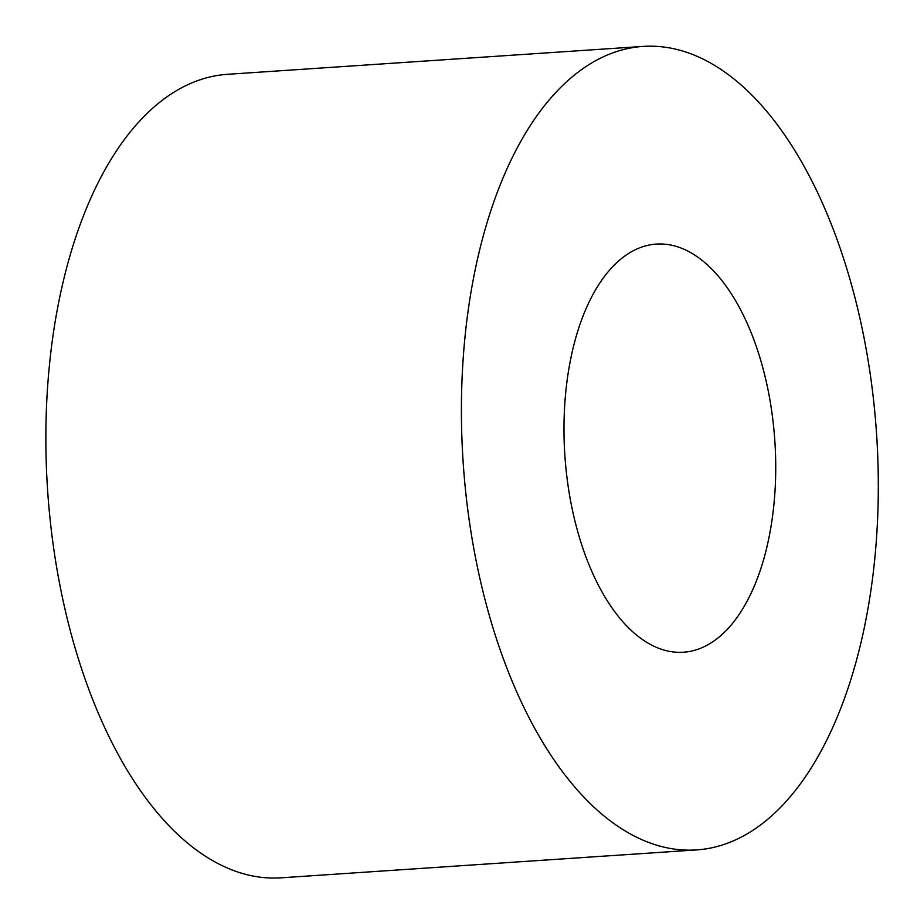 <?xml version="1.0" encoding="UTF-8"?>
<svg xmlns="http://www.w3.org/2000/svg" width="924" height="924" viewBox="0 0 924 924"><rect width="100%" height="100%" fill="white"/><g stroke="black" fill="none" stroke-linecap="round" stroke-linejoin="round"><path stroke-width="1.39" d="M680.907 652.332A204.516 105.244 -93.8 0 1 564.691 452.644A204.516 105.244 -93.8 0 1 656.156 244.098A204.516 105.244 -93.8 0 1 774.855 441.106A204.516 105.244 -93.8 0 1 683.552 652.217A204.516 105.244 -93.8 0 1 680.907 652.332M696.835 849.895L281.289 877.8A402.645 207.195 -93.8 0 1 47.586 489.951A402.645 207.195 -93.8 0 1 227.327 74.324L642.873 46.419A402.645 207.195 -93.8 0 1 648.082 46.2A402.645 207.195 -93.8 0 1 876.911 439.327A402.645 207.195 -93.8 0 1 696.835 849.895A402.645 207.195 -93.8 0 1 463.132 462.046A402.645 207.195 -93.8 0 1 642.873 46.419"/></g></svg>
